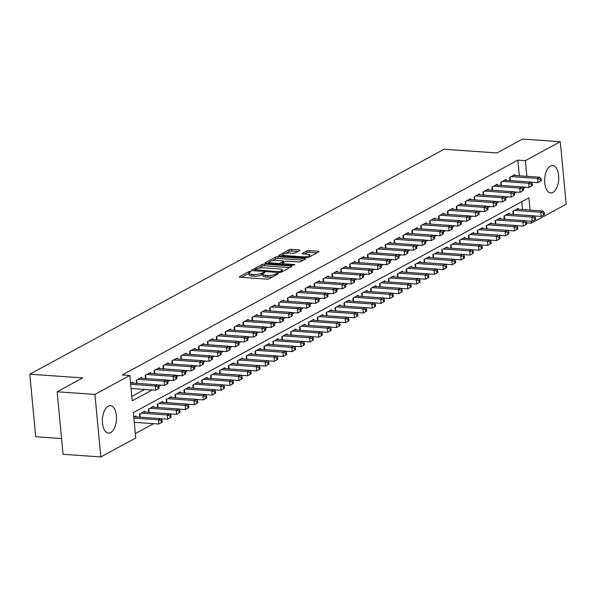 <?xml version="1.0" encoding="UTF-8"?>
<svg xmlns="http://www.w3.org/2000/svg" width="596" height="596" viewBox="0 0 596 596"><rect width="100%" height="100%" fill="white"/><g stroke="black" fill="none" stroke-linecap="round" stroke-linejoin="round"><path stroke-width="0.89" d="M250.469 271.389L248.815 271.649L239.547 276.686A1.728 0.462 -5.4 0 0 239.309 276.954A1.728 0.462 -5.4 0 0 240.158 277.267L266.859 279.122A1.728 0.462 -5.4 0 0 269.221 278.757L278.488 273.72L276.41 273.571L275.21 274.227A5.528 1.468 -5.4 0 1 267.671 275.412L265.451 275.255A5.528 1.468 -5.4 0 1 262.732 274.257A5.528 1.468 -5.4 0 1 263.492 273.408L264.855 272.573L264.266 272.35L261.413 273.266A5.528 1.468 -5.4 0 1 253.874 274.451L251.654 274.294A5.528 1.468 -5.4 0 1 248.934 273.296A5.528 1.468 -5.4 0 1 249.694 272.447L251.065 271.612L250.469 271.389M552.932 192.411A13.73 6.996 -86 0 1 550.734 192.933A13.73 6.996 -86 0 1 544.647 180.893A13.73 6.996 -86 0 1 550.443 166.053A13.73 6.996 -86 0 1 552.641 165.532A13.73 6.996 -86 0 1 558.735 177.571A13.73 6.996 -86 0 1 552.932 192.411M110.685 432.584A13.73 6.996 -86 0 1 108.487 433.098A13.73 6.996 -86 0 1 102.393 421.059A13.73 6.996 -86 0 1 108.196 406.219A13.73 6.996 -86 0 1 110.394 405.697A13.73 6.996 -86 0 1 116.481 417.744A13.73 6.996 -86 0 1 110.685 432.584M299.609 250.476A1.728 0.462 -5.4 0 0 299.848 250.208A1.728 0.462 -5.4 0 0 298.998 249.895L291.511 249.374A1.728 0.462 -5.4 0 0 289.149 249.746L278.853 255.341A1.728 0.462 -5.4 0 0 278.623 255.602A1.728 0.462 -5.4 0 0 279.464 255.915L306.173 257.777A1.728 0.462 -5.4 0 0 308.527 257.405L318.823 251.817A1.728 0.462 -5.4 0 0 319.061 251.549A1.728 0.462 -5.4 0 0 318.212 251.236L309.16 250.611A1.728 0.462 -5.4 0 0 306.806 250.976L302.403 253.367A1.728 0.462 -5.4 0 0 302.165 253.635A1.728 0.462 -5.4 0 0 303.014 253.948L307.499 254.261A4.626 1.229 -5.4 0 1 309.771 255.095A4.626 1.229 -5.4 0 1 307.499 256.384A4.626 1.229 -5.4 0 1 302.828 256.794L285.253 255.572A4.626 1.229 -5.4 0 1 282.981 254.738A4.626 1.229 -5.4 0 1 285.246 253.449A4.626 1.229 -5.4 0 1 289.917 253.032L292.852 253.24A1.728 0.462 -5.4 0 0 295.206 252.868L299.609 250.476M530.075 210.12L528.913 197.82L133.333 412.641L135.732 437.993L100.836 456.938L63.057 454.308L57.142 391.781L82.702 377.901L29.8 374.214L444.05 149.253L496.945 152.941L522.506 139.062L560.292 141.692L566.2 204.219L531.312 223.165L531.125 221.198M57.142 391.781L94.928 394.41L129.816 375.465L132.215 400.817L152.159 389.985M519.325 175.79L517.842 160.115L122.262 374.936L129.816 375.465M517.842 160.115L525.396 160.637L560.292 141.692M264.371 264.117A1.728 0.462 -5.4 0 0 262.017 264.482L251.721 270.077A1.728 0.462 -5.4 0 0 251.482 270.338A1.728 0.462 -5.4 0 0 252.331 270.651L279.032 272.514A1.728 0.462 -5.4 0 0 281.394 272.141L291.69 266.554A1.728 0.462 -5.4 0 0 291.921 266.285A1.728 0.462 -5.4 0 0 291.079 265.972L264.371 264.117L264.535 265.801A1.728 0.462 -5.4 0 0 262.173 266.174L258.418 268.215M265.287 262.709L275.583 257.114A1.728 0.462 -5.4 0 1 277.937 256.742L304.645 258.604A1.728 0.462 -5.4 0 1 305.495 258.917A1.728 0.462 -5.4 0 1 305.256 259.185L300.846 261.577A1.728 0.462 -5.4 0 1 298.492 261.949L287.659 261.19A1.728 0.462 -5.4 0 0 285.305 261.562L282.385 263.149A1.728 0.462 -5.4 0 0 282.146 263.417A1.728 0.462 -5.4 0 0 282.996 263.73L294.268 264.512L294.864 264.728L293.046 265.175L265.898 263.283A1.728 0.462 -5.4 0 1 265.049 262.97A1.728 0.462 -5.4 0 1 265.287 262.709L265.332 263.194M132.841 383.079L132.752 382.118L130.561 383.31M141.736 378.251L141.647 377.29L136.313 380.188L136.611 383.34M150.624 373.424L150.535 372.463L145.201 375.361L145.499 378.512M159.512 368.596L159.423 367.635L154.088 370.533L154.386 373.685M168.4 363.769L168.31 362.808L162.976 365.706L163.274 368.857M177.295 358.941L177.198 357.98L171.864 360.878L172.162 364.029M186.183 354.113L186.094 353.152L180.759 356.05L181.057 359.202M195.071 349.286L194.981 348.332L189.647 351.223L189.945 354.374M203.959 344.458L203.869 343.505L198.535 346.395L198.833 349.547M212.846 339.631L212.757 338.677L207.423 341.568L207.721 344.726M221.742 334.803L221.645 333.849L216.311 336.74L216.609 339.899M230.63 329.975L230.54 329.022L225.206 331.912L225.504 335.071M239.518 325.148L239.428 324.194L234.094 327.085L234.392 330.244M248.405 320.32L248.316 319.367L242.982 322.257L243.28 325.416M257.293 315.493L257.204 314.539L251.87 317.43L252.168 320.588M266.189 310.665L266.092 309.711L260.765 312.602L261.063 315.761M275.076 305.837L274.987 304.884L269.653 307.774L269.951 310.933M283.964 301.01L283.875 300.056L278.541 302.947L278.839 306.106M292.852 296.182L292.763 295.229L287.428 298.119L287.726 301.278M301.74 291.355L301.65 290.401L296.316 293.292L296.614 296.45M310.635 286.527L310.546 285.573L305.212 288.464L305.51 291.623M319.523 281.699L319.434 280.746L314.099 283.636L314.397 286.795M328.411 276.872L328.322 275.918L322.987 278.809L323.285 281.968M337.299 272.044L337.209 271.091L331.875 273.981L332.173 277.14M346.194 267.217L346.097 266.263L340.763 269.154L341.061 272.312M355.082 262.396L354.993 261.435L349.658 264.326L349.956 267.485M363.97 257.569L363.88 256.608L358.546 259.506L358.844 262.657M372.858 252.741L372.768 251.78L367.434 254.678L367.732 257.83M381.745 247.914L381.656 246.953L376.322 249.851L376.62 253.002M390.641 243.086L390.544 242.125L385.217 245.023L385.515 248.174M399.529 238.258L399.439 237.297L394.105 240.195L394.403 243.347M408.416 233.431L408.327 232.47L402.993 235.368L403.291 238.519M417.304 228.603L417.215 227.642L411.881 230.54L412.179 233.692M426.192 223.776L426.103 222.815L420.769 225.713L421.067 228.864M435.087 218.948L434.991 217.987L429.664 220.885L429.962 224.036M443.975 214.12L443.886 213.159L438.552 216.057L438.85 219.209M452.863 209.293L452.774 208.332L447.44 211.23L447.738 214.381M461.751 204.465L461.662 203.504L456.327 206.402L456.625 209.554M470.646 199.638L470.549 198.677L465.215 201.575L465.513 204.726M479.534 194.81L479.445 193.849L474.111 196.747L474.409 199.898M488.422 189.982L488.333 189.021L482.998 191.919L483.296 195.071M497.31 185.155L497.22 184.194L491.886 187.092L492.184 190.243M506.198 180.327L506.108 179.366L500.774 182.264L501.072 185.416M131.798 396.407L144.597 389.456M509.96 180.588L509.662 177.437L514.996 174.539L515.093 175.5M135.314 433.59L153.589 423.659M161.367 419.442L162.484 418.832M170.255 414.615L171.372 414.004M179.143 409.787L180.26 409.176M188.038 404.96L189.148 404.349M196.926 400.132L198.036 399.521M205.814 395.304L206.931 394.694M214.702 390.477L215.819 389.866M223.597 385.649L224.707 385.038M232.485 380.822L233.595 380.211M241.373 375.994L242.49 375.383M250.26 371.166L251.378 370.556M259.148 366.339L260.266 365.728M268.044 361.511L269.154 360.9M276.931 356.684L278.041 356.08M285.819 351.856L286.937 351.253M294.707 347.028L295.825 346.425M303.595 342.201L304.712 341.597M312.49 337.373L313.6 336.77M321.378 332.546L322.488 331.942M330.266 327.718L331.383 327.115M339.154 322.89L340.271 322.287M348.049 318.063L349.159 317.459M356.937 313.235L358.047 312.632M365.825 308.408L366.942 307.804M374.713 303.58L375.83 302.977M383.6 298.752L384.718 298.149M392.496 293.925L393.606 293.321M401.384 289.097L402.494 288.494M410.272 284.27L411.389 283.666M419.159 279.442L420.277 278.839M428.047 274.614L429.165 274.011M436.942 269.787L438.053 269.183M445.83 264.959L446.94 264.356M454.718 260.132L455.836 259.528M463.606 255.304L464.724 254.701M472.494 250.476L473.611 249.873M481.389 245.649L482.499 245.045M490.277 240.821L491.387 240.218M499.165 235.994L500.282 235.39M508.053 231.166L509.17 230.563M516.948 226.338L518.058 225.735M522.521 209.591L521.776 201.694M136.037 416.88L135.948 415.919L133.757 417.111M139.799 417.14L139.501 413.989L144.835 411.091L144.932 412.052M148.695 412.313L148.397 409.161L153.731 406.263L153.82 407.224M157.582 407.485L157.284 404.334L162.619 401.436L162.708 402.397M166.47 402.658L166.172 399.506L171.506 396.608L171.596 397.569M175.358 397.83L175.06 394.679L180.394 391.781L180.484 392.742M184.246 393.002L183.948 389.851L189.282 386.953L189.379 387.914M193.141 388.175L192.843 385.023L198.177 382.125L198.267 383.086M202.029 383.347L201.731 380.196L207.065 377.298L207.155 378.259M210.917 378.52L210.619 375.368L215.953 372.47L216.043 373.431M219.805 373.692L219.507 370.541L224.841 367.643L224.93 368.604M228.7 368.864L228.402 365.713L233.729 362.815L233.826 363.776M237.588 364.037L237.29 360.885L242.624 357.987L242.714 358.948M246.476 359.209L246.178 356.058L251.512 353.16L251.601 354.121M255.364 354.382L255.066 351.23L260.4 348.332L260.489 349.293M264.251 349.554L263.954 346.403L269.288 343.505L269.385 344.466M273.147 344.726L272.849 341.575L278.183 338.677L278.272 339.638M282.035 339.899L281.737 336.747L287.071 333.849L287.16 334.81M290.923 335.071L290.625 331.92L295.959 329.022L296.048 329.983M299.81 330.244L299.512 327.092L304.847 324.194L304.936 325.155M308.698 325.416L308.4 322.265L313.734 319.367L313.831 320.328M317.594 320.588L317.296 317.437L322.63 314.539L322.719 315.5M326.481 315.761L326.183 312.609L331.518 309.711L331.607 310.672M335.369 310.933L335.071 307.782L340.405 304.884L340.495 305.845M344.257 306.106L343.959 302.954L349.293 300.064L349.383 301.017M353.152 301.278L352.854 298.127L358.181 295.236L358.278 296.19M362.04 296.458L361.742 293.299L367.076 290.408L367.166 291.362M370.928 291.63L370.63 288.471L375.964 285.581L376.054 286.534M379.816 286.803L379.518 283.644L384.852 280.753L384.942 281.707M388.704 281.975L388.406 278.816L393.74 275.926L393.829 276.879M397.599 277.147L397.301 273.989L402.635 271.098L402.725 272.052M406.487 272.32L406.189 269.161L411.523 266.27L411.613 267.224M415.375 267.492L415.077 264.333L420.411 261.443L420.5 262.396M424.263 262.665L423.965 259.506L429.299 256.615L429.388 257.569M433.15 257.837L432.852 254.678L438.187 251.788L438.283 252.741M442.046 253.009L441.748 249.851L447.082 246.96L447.171 247.914M450.934 248.182L450.636 245.023L455.97 242.132L456.059 243.086M459.821 243.354L459.523 240.195L464.858 237.305L464.947 238.258M468.709 238.527L468.411 235.368L473.745 232.477L473.835 233.431M477.597 233.699L477.299 230.54L482.633 227.65L482.73 228.603M486.492 228.871L486.194 225.713L491.529 222.822L491.618 223.776M495.38 224.044L495.082 220.885L500.417 217.994L500.506 218.948M504.268 219.216L503.97 216.065L509.304 213.167L509.394 214.128M513.156 214.389L512.858 211.237L518.192 208.339L518.282 209.3M29.8 374.214L35.708 436.741L61.559 438.544M100.836 456.938L94.928 394.41M526.618 222.844L531.312 223.165M526.879 176.319L525.396 160.637M158.774 386.387L161.047 385.158M167.662 381.559L169.934 380.33M176.55 376.732L178.822 375.502M185.445 371.904L187.71 370.675M194.333 367.084L196.605 365.847M203.221 362.256L205.493 361.02M212.109 357.429L214.381 356.192M221.004 352.601L223.269 351.364M229.892 347.773L232.157 346.537M238.78 342.946L241.052 341.709M247.668 338.118L249.94 336.882M256.556 333.291L258.828 332.054M265.451 328.463L267.716 327.226M274.339 323.635L276.604 322.399M283.227 318.808L285.499 317.571M292.115 313.98L294.387 312.744M301.002 309.153L303.275 307.916M309.898 304.325L312.162 303.088M318.785 299.497L321.058 298.261M327.673 294.67L329.946 293.433M336.561 289.842L338.833 288.606M345.449 285.015L347.721 283.778M354.344 280.187L356.609 278.95M363.232 275.359L365.504 274.123M372.12 270.532L374.392 269.295M381.008 265.704L383.28 264.468M389.903 260.877L392.168 259.64M398.791 256.049L401.056 254.812M407.679 251.221L409.951 249.985M416.567 246.394L418.839 245.157M425.455 241.566L427.727 240.33M434.35 236.739L436.615 235.502M443.238 231.911L445.51 230.674M452.126 227.083L454.398 225.847M461.013 222.256L463.286 221.019M469.901 217.428L472.174 216.192M478.797 212.601L481.061 211.364M487.684 207.773L489.957 206.536M496.572 202.945L498.845 201.709M505.46 198.118L507.732 196.881M514.348 193.29L516.62 192.054M523.243 188.463L525.508 187.226M248.934 273.296L249.098 274.987A5.528 1.468 -5.4 0 0 251.81 275.985L251.654 274.294M262.739 274.324L261.577 274.957A5.528 1.468 -5.4 0 1 254.038 276.142L251.81 275.985M262.732 274.257L262.896 275.948A5.528 1.468 -5.4 0 0 265.607 276.946L265.451 275.255M272.975 276.708A5.528 1.468 -5.4 0 1 267.835 277.103L265.607 276.946M248.942 273.363L241.574 277.363M289.82 267.567L264.535 265.801M254.626 270.271L253.747 270.748M254.76 269.697L278.623 271.739L281.535 270.793A5.528 1.468 -5.4 0 0 282.295 269.936A5.528 1.468 -5.4 0 0 279.584 268.945L263.559 267.827A5.528 1.468 -5.4 0 0 256.019 269.012L254.76 269.697M267.313 263.38L269.496 262.195M272.238 260.713L275.747 258.806L275.583 257.114M303.386 260.199L278.101 258.433A1.728 0.462 -5.4 0 0 275.747 258.806M276.425 260.407A4.626 1.229 -5.4 0 0 271.754 260.817A4.626 1.229 -5.4 0 0 269.489 262.113A4.626 1.229 -5.4 0 0 271.754 262.948L277.952 263.372A1.728 0.462 -5.4 0 0 280.306 263.007L283.227 261.421A1.728 0.462 -5.4 0 0 283.465 261.152A1.728 0.462 -5.4 0 0 282.616 260.839L276.425 260.407M282.176 263.767L281.111 264.341M316.953 252.831L309.324 252.294A1.728 0.462 -5.4 0 0 306.97 252.667L304.429 254.045M297.747 251.49L291.668 251.065A1.728 0.462 -5.4 0 0 289.313 251.438L285.864 253.307M282.996 254.865L280.88 256.012M162.268 422.057L162.112 420.366L161.218 420.85L161.382 422.534L162.268 422.057L158.871 424.032L158.469 419.808L160.689 418.601L134.391 416.768M134.249 422.311L158.871 424.032L161.382 422.534M133.847 418.087L158.469 419.808L161.218 420.85M160.689 418.601L162.112 420.366M159.072 388.257L158.916 386.566L158.029 387.05L158.186 388.741L159.072 388.257L155.675 390.231L155.273 386.007L130.651 384.293M158.029 387.05L155.273 386.007L157.5 384.8L131.195 382.967M158.186 388.741L155.675 390.231L131.053 388.517M158.916 386.566L157.5 384.8M171.156 417.23L171 415.539L170.113 416.023L170.27 417.707L171.156 417.23L167.759 419.204L167.357 414.98L169.584 413.773L143.286 411.94M160.786 418.72L167.759 419.204L170.27 417.707M141.058 413.147L167.357 414.98L170.113 416.023M169.584 413.773L171 415.539M180.052 412.402L179.888 410.711L179.001 411.195L179.158 412.879L180.052 412.402L176.647 414.376L176.245 410.152L178.472 408.945L152.174 407.113M169.674 413.892L176.647 414.376L179.158 412.879M149.946 408.32L176.245 410.152L179.001 411.195M178.472 408.945L179.888 410.711M188.939 407.575L188.776 405.883L187.889 406.368L188.045 408.051L188.939 407.575L185.535 409.549L185.14 405.325L187.36 404.118L161.062 402.285M178.569 409.065L185.535 409.549L188.045 408.051M158.841 403.492L185.14 405.325L187.889 406.368M187.36 404.118L188.776 405.883M197.827 402.747L197.671 401.056L196.777 401.54L196.941 403.224L197.827 402.747L194.43 404.721L194.028 400.497L196.248 399.29L169.949 397.457M187.457 404.237L194.43 404.721L196.941 403.224M167.729 398.664L194.028 400.497L196.777 401.54M196.248 399.29L197.671 401.056M167.96 383.429L167.804 381.738L166.917 382.222L167.074 383.913L167.96 383.429L164.563 385.403L164.161 381.179L137.862 379.347M166.917 382.222L164.161 381.179L166.388 379.972L140.09 378.14M167.074 383.913L164.563 385.403L157.59 384.919M167.804 381.738L166.388 379.972M176.856 378.602L176.692 376.91L175.805 377.395L175.962 379.086L176.856 378.602L173.451 380.576L173.056 376.352L146.758 374.519M175.805 377.395L173.056 376.352L175.276 375.145L148.978 373.312M175.962 379.086L173.451 380.576L166.478 380.092M176.692 376.91L175.276 375.145M185.743 373.774L185.579 372.083L184.693 372.567L184.857 374.258L185.743 373.774L182.339 375.748L181.944 371.524L155.645 369.691M184.693 372.567L181.944 371.524L184.164 370.317L157.865 368.484M184.857 374.258L182.339 375.748L175.373 375.264M185.579 372.083L184.164 370.317M194.631 368.946L194.475 367.255L193.581 367.739L193.745 369.431L194.631 368.946L191.234 370.921L190.832 366.696L164.533 364.864M193.581 367.739L190.832 366.696L193.052 365.49L166.753 363.657M193.745 369.431L191.234 370.921L184.261 370.436M194.475 367.255L193.052 365.49M206.715 397.919L206.559 396.228L205.665 396.712L205.829 398.396L206.715 397.919L203.318 399.894L202.916 395.67L205.136 394.463L178.837 392.63M196.345 399.409L203.318 399.894L205.829 398.396M176.617 393.837L202.916 395.67L205.665 396.712M205.136 394.463L206.559 396.228M203.519 364.119L203.363 362.428L202.476 362.912L202.633 364.603L203.519 364.119L200.122 366.093L199.72 361.869L173.421 360.036M202.476 362.912L199.72 361.869L201.947 360.662L175.649 358.829M202.633 364.603L200.122 366.093L193.149 365.609M203.363 362.428L201.947 360.662M215.603 393.092L215.447 391.401L214.56 391.885L214.716 393.569L215.603 393.092L212.206 395.066L211.804 390.842L214.031 389.635L187.733 387.802M205.233 394.582L212.206 395.066L214.716 393.569M185.505 389.009L211.804 390.842L214.56 391.885M214.031 389.635L215.447 391.401M212.414 359.291L212.25 357.6L211.364 358.084L211.52 359.775L212.414 359.291L209.01 361.265L208.607 357.041L182.309 355.209M211.364 358.084L208.607 357.041L210.835 355.834L184.536 354.002M211.52 359.775L209.01 361.265L202.037 360.781M212.25 357.6L210.835 355.834M224.498 388.264L224.334 386.573L223.448 387.057L223.604 388.741L224.498 388.264L221.094 390.238L220.699 386.014L222.919 384.807L196.62 382.975M214.12 389.754L221.094 390.238L223.604 388.741M194.4 384.182L220.699 386.014L223.448 387.057M222.919 384.807L224.334 386.573M221.302 354.464L221.138 352.772L220.252 353.257L220.408 354.948L221.302 354.464L217.898 356.438L217.503 352.214L191.204 350.381M220.252 353.257L217.503 352.214L219.723 351.007L193.424 349.174M220.408 354.948L217.898 356.438L210.932 355.954M221.138 352.772L219.723 351.007M233.386 383.437L233.222 381.745L232.336 382.23L232.492 383.913L233.386 383.437L229.981 385.411L229.587 381.187L231.807 379.98L205.508 378.147M223.016 384.927L229.981 385.411L232.492 383.913M203.288 379.354L229.587 381.187L232.336 382.23M231.807 379.98L233.222 381.745M230.19 349.636L230.034 347.945L229.14 348.429L229.304 350.12L230.19 349.636L226.785 351.61L226.391 347.386L200.092 345.553M229.14 348.429L226.391 347.386L228.611 346.179L202.312 344.346M229.304 350.12L226.785 351.61L219.82 351.126M230.034 347.945L228.611 346.179M242.274 378.609L242.118 376.918L241.224 377.402L241.387 379.086L242.274 378.609L238.877 380.583L238.475 376.359L240.695 375.152L214.396 373.32M231.904 380.099L238.877 380.583L241.387 379.086M212.176 374.526L238.475 376.359L241.224 377.402M240.695 375.152L242.118 376.918M239.078 344.808L238.921 343.117L238.028 343.601L238.191 345.293L239.078 344.808L235.681 346.783L235.278 342.558L208.98 340.726M238.028 343.601L235.278 342.558L237.499 341.352L211.2 339.519M238.191 345.293L235.681 346.783L228.708 346.298M238.921 343.117L237.499 341.352M251.162 373.781L251.005 372.09L250.111 372.575L250.275 374.258L251.162 373.781L247.765 375.756L247.362 371.531L249.582 370.325L223.284 368.492M240.791 375.271L247.765 375.756L250.275 374.258M221.064 369.699L247.362 371.531L250.111 372.575M249.582 370.325L251.005 372.09M247.966 339.981L247.809 338.29L246.923 338.774L247.079 340.465L247.966 339.981L244.569 341.955L244.166 337.731L217.868 335.898M246.923 338.774L244.166 337.731L246.394 336.524L220.095 334.691M247.079 340.465L244.569 341.955L237.595 341.471M247.809 338.29L246.394 336.524M260.05 368.954L259.893 367.263L259.007 367.747L259.163 369.431L260.05 368.954L256.652 370.928L256.25 366.704L258.478 365.497L232.179 363.664M249.679 370.444L256.652 370.928L259.163 369.431M229.952 364.871L256.25 366.704L259.007 367.747M258.478 365.497L259.893 367.263M256.861 335.153L256.697 333.462L255.811 333.946L255.967 335.637L256.861 335.153L253.456 337.127L253.062 332.903L226.763 331.071M255.811 333.946L253.062 332.903L255.282 331.696L228.983 329.864M255.967 335.637L253.456 337.127L246.483 336.643M256.697 333.462L255.282 331.696M268.945 364.126L268.781 362.435L267.895 362.919L268.051 364.603L268.945 364.126L265.54 366.1L265.145 361.876L267.366 360.669L241.067 358.837M258.567 365.616L265.54 366.1L268.051 364.603M238.847 360.044L265.145 361.876L267.895 362.919M267.366 360.669L268.781 362.435M265.749 330.326L265.585 328.634L264.699 329.119L264.855 330.81L265.749 330.326L262.344 332.3L261.949 328.076L235.651 326.243M264.699 329.119L261.949 328.076L264.17 326.869L237.871 325.036M264.855 330.81L262.344 332.3L255.379 331.816M265.585 328.634L264.17 326.869M277.833 359.299L277.669 357.607L276.782 358.092L276.946 359.775L277.833 359.299L274.428 361.273L274.033 357.049L276.253 355.842L249.955 354.009M267.462 360.789L274.428 361.273L276.946 359.775M247.735 355.216L274.033 357.049L276.782 358.092M276.253 355.842L277.669 357.607M286.721 354.471L286.564 352.78L285.67 353.264L285.834 354.948L286.721 354.471L283.324 356.445L282.921 352.221L285.141 351.014L258.843 349.181M276.35 355.961L283.324 356.445L285.834 354.948M256.623 350.388L282.921 352.221L285.67 353.264M285.141 351.014L286.564 352.78M295.609 349.643L295.452 347.952L294.566 348.436L294.722 350.128L295.609 349.643L292.211 351.618L291.809 347.394L294.037 346.187L267.738 344.354M285.238 351.133L292.211 351.618L294.722 350.128M265.511 345.561L291.809 347.394L294.566 348.436M294.037 346.187L295.452 347.952M304.504 344.816L304.34 343.125L303.453 343.609L303.61 345.3L304.504 344.816L301.099 346.79L300.697 342.566L302.924 341.359L276.626 339.526M294.126 346.306L301.099 346.79L303.61 345.3M274.398 340.733L300.697 342.566L303.453 343.609M302.924 341.359L304.34 343.125M313.392 339.988L313.228 338.297L312.341 338.781L312.498 340.472L313.392 339.988L309.987 341.962L309.592 337.738L311.812 336.531L285.514 334.699M303.021 341.478L309.987 341.962L312.498 340.472M283.294 335.906L309.592 337.738L312.341 338.781M311.812 336.531L313.228 338.297M322.28 335.161L322.116 333.469L321.229 333.954L321.393 335.645L322.28 335.161L318.875 337.135L318.48 332.911L320.7 331.704L294.402 329.871M311.909 336.651L318.875 337.135L321.393 335.645M292.182 331.078L318.48 332.911L321.229 333.954M320.7 331.704L322.116 333.469M331.167 330.333L331.011 328.642L330.117 329.126L330.281 330.817L331.167 330.333L327.77 332.307L327.368 328.083L329.588 326.876L303.29 325.043M320.797 331.823L327.77 332.307L330.281 330.817M301.069 326.25L327.368 328.083L330.117 329.126M329.588 326.876L331.011 328.642M340.055 325.505L339.899 323.814L339.012 324.298L339.169 325.99L340.055 325.505L336.658 327.48L336.256 323.255L338.483 322.049L312.185 320.216M329.685 326.995L336.658 327.48L339.169 325.99M309.957 321.423L336.256 323.255L339.012 324.298M338.483 322.049L339.899 323.814M348.951 320.678L348.787 318.987L347.9 319.471L348.057 321.162L348.951 320.678L345.546 322.652L345.151 318.428L347.371 317.221L321.073 315.388M338.573 322.168L345.546 322.652L348.057 321.162M318.845 316.595L345.151 318.428L347.9 319.471M347.371 317.221L348.787 318.987M357.838 315.85L357.675 314.159L356.788 314.643L356.944 316.334L357.838 315.85L354.434 317.824L354.039 313.6L356.259 312.393L329.96 310.561M347.468 317.34L354.434 317.824L356.944 316.334M327.74 311.768L354.039 313.6L356.788 314.643M356.259 312.393L357.675 314.159M366.726 311.023L366.57 309.331L365.676 309.816L365.84 311.507L366.726 311.023L363.329 312.997L362.927 308.773L365.147 307.566L338.848 305.733M356.356 312.513L363.329 312.997L365.84 311.507M336.628 306.94L362.927 308.773L365.676 309.816M365.147 307.566L366.57 309.331M375.614 306.195L375.458 304.504L374.564 304.988L374.728 306.679L375.614 306.195L372.217 308.169L371.815 303.945L374.035 302.738L347.736 300.905M365.244 307.685L372.217 308.169L374.728 306.679M345.516 302.112L371.815 303.945L374.564 304.988M374.035 302.738L375.458 304.504M384.502 301.367L384.345 299.676L383.459 300.16L383.615 301.852L384.502 301.367L381.105 303.342L380.702 299.118L382.93 297.911L356.632 296.078M374.132 302.857L381.105 303.342L383.615 301.852M354.404 297.285L380.702 299.118L383.459 300.16M382.93 297.911L384.345 299.676M393.397 296.54L393.233 294.849L392.347 295.333L392.503 297.024L393.397 296.54L389.993 298.514L389.598 294.29L391.818 293.083L365.519 291.25M383.019 298.03L389.993 298.514L392.503 297.024M363.299 292.457L389.598 294.29L392.347 295.333M391.818 293.083L393.233 294.849M402.285 291.712L402.121 290.021L401.235 290.505L401.399 292.196L402.285 291.712L398.88 293.686L398.486 289.462L400.706 288.255L374.407 286.423M391.915 293.202L398.88 293.686L401.399 292.196M372.187 287.63L398.486 289.462L401.235 290.505M400.706 288.255L402.121 290.021M411.173 286.885L411.017 285.193L410.123 285.678L410.286 287.369L411.173 286.885L407.776 288.859L407.373 284.635L409.594 283.428L383.295 281.595M400.803 288.375L407.776 288.859L410.286 287.369M381.075 282.802L407.373 284.635L410.123 285.678M409.594 283.428L411.017 285.193M420.061 282.057L419.904 280.366L419.018 280.85L419.174 282.541L420.061 282.057L416.664 284.031L416.261 279.807L418.481 278.6L392.183 276.767M409.69 283.547L416.664 284.031L419.174 282.541M389.963 277.974L416.261 279.807L419.018 280.85M418.481 278.6L419.904 280.366M428.949 277.229L428.792 275.538L427.906 276.022L428.062 277.714L428.949 277.229L425.551 279.204L425.149 274.98L427.377 273.773L401.078 271.94M418.578 278.719L425.551 279.204L428.062 277.714M398.851 273.147L425.149 274.98L427.906 276.022M427.377 273.773L428.792 275.538M437.844 272.402L437.68 270.711L436.793 271.195L436.95 272.886L437.844 272.402L434.439 274.376L434.044 270.152L436.265 268.945L409.966 267.112M427.466 273.892L434.439 274.376L436.95 272.886M407.746 268.319L434.044 270.152L436.793 271.195M436.265 268.945L437.68 270.711M446.732 267.574L446.568 265.883L445.681 266.367L445.845 268.058L446.732 267.574L443.327 269.548L442.932 265.324L445.152 264.117L418.854 262.285M436.361 269.064L443.327 269.548L445.845 268.058M416.634 263.492L442.932 265.324L445.681 266.367M445.152 264.117L446.568 265.883M455.62 262.747L455.463 261.055L454.569 261.54L454.733 263.231L455.62 262.747L452.222 264.721L451.82 260.497L454.04 259.29L427.742 257.457M445.249 264.237L452.222 264.721L454.733 263.231M425.522 258.664L451.82 260.497L454.569 261.54M454.04 259.29L455.463 261.055M464.507 257.919L464.351 256.228L463.464 256.712L463.621 258.403L464.507 257.919L461.11 259.893L460.708 255.669L462.936 254.462L436.637 252.63M454.137 259.409L461.11 259.893L463.621 258.403M434.41 253.836L460.708 255.669L463.464 256.712M462.936 254.462L464.351 256.228M473.403 253.091L473.239 251.4L472.352 251.885L472.509 253.576L473.403 253.091L469.998 255.066L469.596 250.841L471.823 249.635L445.525 247.802M463.025 254.581L469.998 255.066L472.509 253.576M443.297 249.009L469.596 250.841L472.352 251.885M471.823 249.635L473.239 251.4M482.291 248.264L482.127 246.573L481.24 247.057L481.397 248.748L482.291 248.264L478.886 250.238L478.491 246.014L480.711 244.807L454.413 242.974M471.92 249.754L478.886 250.238L481.397 248.748M452.193 244.181L478.491 246.014L481.24 247.057M480.711 244.807L482.127 246.573M491.178 243.436L491.022 241.745L490.128 242.229L490.292 243.92L491.178 243.436L487.774 245.41L487.379 241.186L489.599 239.979L463.301 238.147M480.808 244.926L487.774 245.41L490.292 243.92M461.08 239.354L487.379 241.186L490.128 242.229M489.599 239.979L491.022 241.745M500.066 238.609L499.91 236.917L499.016 237.402L499.18 239.093L500.066 238.609L496.669 240.583L496.267 236.359L498.487 235.152L472.188 233.319M489.696 240.099L496.669 240.583L499.18 239.093M469.968 234.526L496.267 236.359L499.016 237.402M498.487 235.152L499.91 236.917M508.954 233.781L508.798 232.09L507.911 232.574L508.068 234.265L508.954 233.781L505.557 235.755L505.155 231.531L507.382 230.324L481.084 228.492M498.584 235.271L505.557 235.755L508.068 234.265M478.856 229.698L505.155 231.531L507.911 232.574M507.382 230.324L508.798 232.09M517.85 228.953L517.686 227.262L516.799 227.746L516.956 229.438L517.85 228.953L514.445 230.928L514.05 226.704L516.27 225.497L489.972 223.664M507.472 230.443L514.445 230.928L516.956 229.438M487.752 224.871L514.05 226.704L516.799 227.746M516.27 225.497L517.686 227.262M526.737 224.126L526.573 222.435L525.687 222.919L525.843 224.61L526.737 224.126L523.333 226.1L522.938 221.876L525.158 220.669L498.859 218.836M516.367 225.616L523.333 226.1L525.843 224.61M496.639 220.043L522.938 221.876L525.687 222.919M525.158 220.669L526.573 222.435M535.625 219.298L535.469 217.607L534.575 218.091L534.739 219.782L535.625 219.298L532.228 221.272L531.826 217.048L534.046 215.841L507.747 214.009M525.255 220.788L532.228 221.272L534.739 219.782M505.527 215.216L531.826 217.048L534.575 218.091M534.046 215.841L535.469 217.607M544.513 214.471L544.357 212.779L543.463 213.264L543.627 214.955L544.513 214.471L541.116 216.445L540.714 212.221L542.934 211.014L516.635 209.181M534.143 215.961L541.116 216.445L543.627 214.955M514.415 210.388L540.714 212.221L543.463 213.264M542.934 211.014L544.357 212.779M274.637 325.498L274.48 323.807L273.586 324.291L273.75 325.982L274.637 325.498L271.24 327.472L270.837 323.248L244.539 321.415M273.586 324.291L270.837 323.248L273.057 322.041L246.759 320.208M273.75 325.982L271.24 327.472L264.266 326.988M274.48 323.807L273.057 322.041M283.525 320.67L283.368 318.979L282.474 319.463L282.638 321.155L283.525 320.67L280.127 322.645L279.725 318.42L253.427 316.588M282.474 319.463L279.725 318.42L281.945 317.214L255.647 315.381M282.638 321.155L280.127 322.645L273.154 322.16M283.368 318.979L281.945 317.214M292.413 315.843L292.256 314.152L291.37 314.636L291.526 316.327L292.413 315.843L289.015 317.817L288.613 313.593L262.315 311.76M291.37 314.636L288.613 313.593L290.841 312.386L264.542 310.553M291.526 316.327L289.015 317.817L282.042 317.333M292.256 314.152L290.841 312.386M301.308 311.015L301.144 309.324L300.257 309.808L300.414 311.499L301.308 311.015L297.903 312.989L297.508 308.765L271.21 306.933M300.257 309.808L297.508 308.765L299.728 307.558L273.43 305.726M300.414 311.499L297.903 312.989L290.93 312.505M301.144 309.324L299.728 307.558M310.196 306.188L310.032 304.496L309.145 304.981L309.309 306.672L310.196 306.188L306.791 308.162L306.396 303.938L280.098 302.105M309.145 304.981L306.396 303.938L308.616 302.731L282.318 300.898M309.309 306.672L306.791 308.162L299.825 307.678M310.032 304.496L308.616 302.731M319.084 301.36L318.927 299.669L318.033 300.153L318.197 301.844L319.084 301.36L315.686 303.334L315.284 299.11L288.986 297.277M318.033 300.153L315.284 299.11L317.504 297.903L291.206 296.07M318.197 301.844L315.686 303.334L308.713 302.85M318.927 299.669L317.504 297.903M327.971 296.532L327.815 294.841L326.928 295.325L327.085 297.017L327.971 296.532L324.574 298.507L324.172 294.282L297.873 292.45M326.928 295.325L324.172 294.282L326.399 293.076L300.101 291.243M327.085 297.017L324.574 298.507L317.601 298.022M327.815 294.841L326.399 293.076M336.867 291.705L336.703 290.014L335.816 290.498L335.973 292.189L336.867 291.705L333.462 293.679L333.06 289.455L306.761 287.622M335.816 290.498L333.06 289.455L335.287 288.248L308.989 286.415M335.973 292.189L333.462 293.679L326.489 293.195M336.703 290.014L335.287 288.248M345.755 286.877L345.591 285.186L344.704 285.67L344.861 287.361L345.755 286.877L342.35 288.851L341.955 284.627L315.656 282.795M344.704 285.67L341.955 284.627L344.175 283.42L317.877 281.588M344.861 287.361L342.35 288.851L335.384 288.367M345.591 285.186L344.175 283.42M354.642 282.05L354.478 280.358L353.592 280.843L353.756 282.534L354.642 282.05L351.238 284.024L350.843 279.8L324.544 277.967M353.592 280.843L350.843 279.8L353.063 278.593L326.764 276.76M353.756 282.534L351.238 284.024L344.272 283.54M354.478 280.358L353.063 278.593M363.53 277.222L363.374 275.531L362.48 276.015L362.644 277.706L363.53 277.222L360.133 279.196L359.731 274.972L333.432 273.139M362.48 276.015L359.731 274.972L361.951 273.765L335.652 271.932M362.644 277.706L360.133 279.196L353.16 278.712M363.374 275.531L361.951 273.765M372.418 272.394L372.262 270.703L371.375 271.187L371.531 272.879L372.418 272.394L369.021 274.369L368.619 270.144L342.32 268.312M371.375 271.187L368.619 270.144L370.846 268.938L344.548 267.105M371.531 272.879L369.021 274.369L362.048 273.884M372.262 270.703L370.846 268.938M381.313 267.567L381.149 265.876L380.263 266.36L380.419 268.051L381.313 267.567L377.909 269.541L377.506 265.317L351.208 263.484M380.263 266.36L377.506 265.317L379.734 264.11L353.435 262.277M380.419 268.051L377.909 269.541L370.935 269.057M381.149 265.876L379.734 264.11M390.201 262.739L390.037 261.048L389.151 261.532L389.307 263.223L390.201 262.739L386.797 264.713L386.402 260.489L360.103 258.657M389.151 261.532L386.402 260.489L388.622 259.282L362.323 257.45M389.307 263.223L386.797 264.713L379.831 264.229M390.037 261.048L388.622 259.282M399.089 257.912L398.933 256.22L398.039 256.705L398.202 258.396L399.089 257.912L395.692 259.886L395.29 255.662L368.991 253.829M398.039 256.705L395.29 255.662L397.51 254.455L371.211 252.622M398.202 258.396L395.692 259.886L388.719 259.402M398.933 256.22L397.51 254.455M407.977 253.084L407.82 251.393L406.926 251.877L407.09 253.568L407.977 253.084L404.58 255.058L404.177 250.834L377.879 249.001M406.926 251.877L404.177 250.834L406.397 249.627L380.099 247.794M407.09 253.568L404.58 255.058L397.607 254.574M407.82 251.393L406.397 249.627M416.865 248.256L416.708 246.565L415.822 247.049L415.978 248.741L416.865 248.256L413.468 250.231L413.065 246.006L386.767 244.174M415.822 247.049L413.065 246.006L415.293 244.8L388.994 242.967M415.978 248.741L413.468 250.231L406.494 249.746M416.708 246.565L415.293 244.8M425.76 243.429L425.596 241.738L424.71 242.222L424.866 243.913L425.76 243.429L422.355 245.403L421.961 241.179L395.662 239.346M424.71 242.222L421.961 241.179L424.181 239.972L397.882 238.139M424.866 243.913L422.355 245.403L415.382 244.919M425.596 241.738L424.181 239.972M434.648 238.601L434.484 236.91L433.597 237.394L433.761 239.085L434.648 238.601L431.243 240.575L430.848 236.351L404.55 234.519M433.597 237.394L430.848 236.351L433.068 235.144L406.77 233.312M433.761 239.085L431.243 240.575L424.277 240.091M434.484 236.91L433.068 235.144M443.536 233.774L443.379 232.082L442.485 232.567L442.649 234.258L443.536 233.774L440.139 235.748L439.736 231.524L413.438 229.691M442.485 232.567L439.736 231.524L441.956 230.317L415.658 228.484M442.649 234.258L440.139 235.748L433.165 235.264M443.379 232.082L441.956 230.317M452.424 228.946L452.267 227.255L451.373 227.739L451.537 229.43L452.424 228.946L449.026 230.92L448.624 226.696L422.326 224.863M451.373 227.739L448.624 226.696L450.844 225.489L424.546 223.656M451.537 229.43L449.026 230.92L442.053 230.436M452.267 227.255L450.844 225.489M461.311 224.118L461.155 222.427L460.268 222.911L460.425 224.603L461.311 224.118L457.914 226.093L457.512 221.868L431.213 220.036M460.268 222.911L457.512 221.868L459.74 220.662L433.441 218.829M460.425 224.603L457.914 226.093L450.941 225.608M461.155 222.427L459.74 220.662M470.207 219.291L470.043 217.6L469.156 218.084L469.313 219.775L470.207 219.291L466.802 221.265L466.407 217.041L440.109 215.208M469.156 218.084L466.407 217.041L468.627 215.834L442.329 214.001M469.313 219.775L466.802 221.265L459.829 220.781M470.043 217.6L468.627 215.834M479.095 214.463L478.931 212.772L478.044 213.256L478.208 214.947L479.095 214.463L475.69 216.437L475.295 212.213L448.997 210.381M478.044 213.256L475.295 212.213L477.515 211.006L451.217 209.174M478.208 214.947L475.69 216.437L468.724 215.953M478.931 212.772L477.515 211.006M487.982 209.636L487.826 207.944L486.932 208.429L487.096 210.12L487.982 209.636L484.585 211.61L484.183 207.386L457.884 205.553M486.932 208.429L484.183 207.386L486.403 206.179L460.105 204.346M487.096 210.12L484.585 211.61L477.612 211.126M487.826 207.944L486.403 206.179M496.87 204.808L496.714 203.117L495.827 203.601L495.984 205.292L496.87 204.808L493.473 206.782L493.071 202.558L466.772 200.725M495.827 203.601L493.071 202.558L495.298 201.351L469 199.518M495.984 205.292L493.473 206.782L486.5 206.298M496.714 203.117L495.298 201.351M505.766 199.98L505.602 198.289L504.715 198.773L504.872 200.465L505.766 199.98L502.361 201.955L501.959 197.73L475.66 195.898M504.715 198.773L501.959 197.73L504.186 196.524L477.888 194.691M504.872 200.465L502.361 201.955L495.388 201.47M505.602 198.289L504.186 196.524M514.653 195.153L514.49 193.462L513.603 193.946L513.759 195.637L514.653 195.153L511.249 197.127L510.854 192.903L484.555 191.07M513.603 193.946L510.854 192.903L513.074 191.696L486.776 189.863M513.759 195.637L511.249 197.127L504.283 196.643M514.49 193.462L513.074 191.696M523.541 190.325L523.385 188.634L522.491 189.118L522.655 190.809L523.541 190.325L520.137 192.299L519.742 188.075L493.443 186.243M522.491 189.118L519.742 188.075L521.962 186.868L495.663 185.036M522.655 190.809L520.137 192.299L513.171 191.815M523.385 188.634L521.962 186.868M532.429 185.498L532.273 183.806L531.379 184.291L531.543 185.982L532.429 185.498L529.032 187.472L528.63 183.248L502.331 181.415M531.379 184.291L528.63 183.248L530.85 182.041L504.551 180.208M531.543 185.982L529.032 187.472L522.059 186.988M532.273 183.806L530.85 182.041M541.317 180.67L541.161 178.979L540.274 179.463L540.43 181.154L541.317 180.67L537.92 182.644L537.518 178.42L511.219 176.587M540.274 179.463L537.518 178.42L539.745 177.213L513.447 175.38M540.43 181.154L537.92 182.644L530.947 182.16M541.161 178.979L539.745 177.213M248.957 273.124L248.815 271.649M276.529 274.786L276.41 273.571M262.754 274.085L262.613 272.61M254.038 276.142L253.874 274.451M261.577 274.957L261.413 273.266M267.835 277.103L267.671 275.412M275.33 275.434L275.21 274.227M239.592 277.17L239.547 276.686M291.161 266.837L291.079 265.972M251.765 270.562L251.721 270.077M262.173 266.174L262.017 264.482M255.252 270.86L255.185 270.1M278.697 272.491L278.623 271.739M280.366 272.447L280.276 271.478M281.655 272L281.535 270.793M278.101 258.433L277.937 256.742M304.727 259.469L304.645 258.604M283.063 264.482L282.996 263.73M294.32 265.056L294.268 264.512M271.828 263.7L271.754 262.948M278.019 264.132L277.952 263.372M280.425 264.296L280.306 263.007M283.346 262.627L283.227 261.421M285.32 256.325L285.253 255.572M302.902 257.546L302.828 256.794M302.448 253.851L302.403 253.367M306.97 252.667L306.806 250.976M309.324 252.294L309.16 250.611M318.294 252.101L318.212 251.236M278.906 255.818L278.853 255.341M289.313 251.438L289.149 249.746M291.668 251.065L291.511 249.374M299.08 250.767L298.998 249.895M140.239 417.17L139.918 413.766M149.127 412.343L148.806 408.938M158.022 407.515L157.694 404.11M166.91 402.687L166.589 399.283M136.722 379.965L137.043 383.377M145.61 375.137L145.931 378.549M154.498 370.31L154.826 373.722M163.393 365.482L163.714 368.894M175.798 397.86L175.477 394.455M172.281 360.655L172.602 364.067M184.685 393.032L184.365 389.628M181.169 355.827L181.489 359.239M193.573 388.205L193.253 384.8M190.057 350.999L190.385 354.411M202.469 383.377L202.141 379.972M198.952 346.172L199.273 349.584M211.356 378.549L211.036 375.145M207.84 341.344L208.16 344.756M220.244 373.722L219.924 370.317M216.728 336.517L217.048 339.929M229.132 368.894L228.812 365.49M225.616 331.689L225.936 335.101M238.02 364.067L237.7 360.662M234.504 326.861L234.831 330.273M246.915 359.239L246.588 355.834M255.803 354.411L255.483 351.007M264.691 349.584L264.371 346.179M273.579 344.756L273.259 341.352M282.474 339.929L282.146 336.524M291.362 335.108L291.034 331.696M300.25 330.281L299.93 326.869M309.138 325.453L308.817 322.041M318.026 320.626L317.705 317.214M326.921 315.798L326.593 312.386M335.809 310.97L335.488 307.558M344.697 306.143L344.376 302.731M353.584 301.315L353.264 297.903M362.472 296.488L362.152 293.076M371.368 291.66L371.04 288.248M380.255 286.832L379.935 283.42M389.143 282.005L388.823 278.593M398.031 277.177L397.711 273.765M406.919 272.35L406.599 268.938M415.814 267.522L415.487 264.11M424.702 262.694L424.382 259.282M433.59 257.867L433.27 254.455M442.478 253.039L442.157 249.627M451.373 248.212L451.045 244.8M460.261 243.384L459.941 239.972M469.149 238.556L468.828 235.144M478.037 233.729L477.716 230.317M486.925 228.901L486.604 225.489M495.82 224.074L495.492 220.662M504.708 219.246L504.387 215.834M513.596 214.418L513.275 211.006M243.399 322.034L243.719 325.446M252.287 317.206L252.607 320.618M261.175 312.379L261.495 315.791M270.062 307.551L270.383 310.963M278.95 302.723L279.278 306.135M287.846 297.896L288.166 301.308M296.733 293.068L297.054 296.48M305.621 288.24L305.942 291.653M314.509 283.413L314.837 286.825M323.397 278.585L323.725 281.997M332.292 273.758L332.613 277.17M341.18 268.93L341.501 272.342M350.068 264.103L350.388 267.515M358.956 259.275L359.284 262.687M367.851 254.447L368.172 257.859M376.739 249.62L377.059 253.032M385.627 244.792L385.947 248.204M394.515 239.965L394.835 243.377M403.403 235.137L403.73 238.549M412.298 230.309L412.618 233.721M421.186 225.482L421.506 228.894M430.074 220.654L430.394 224.066M438.961 215.826L439.282 219.239M447.849 211.006L448.177 214.411M456.745 206.179L457.065 209.583M465.632 201.351L465.953 204.756M474.52 196.524L474.841 199.928M483.408 191.696L483.736 195.101M492.303 186.868L492.624 190.273M501.191 182.041L501.512 185.445M510.079 177.213L510.399 180.618M254.678 270.815L254.589 269.884M282.452 271.567L282.295 269.936M282.243 264.423L282.146 263.417M269.623 263.544L269.489 262.113M283.592 262.493L283.465 261.152M283.115 256.168L282.981 254.738M309.913 256.652L309.771 255.095"/></g></svg>
